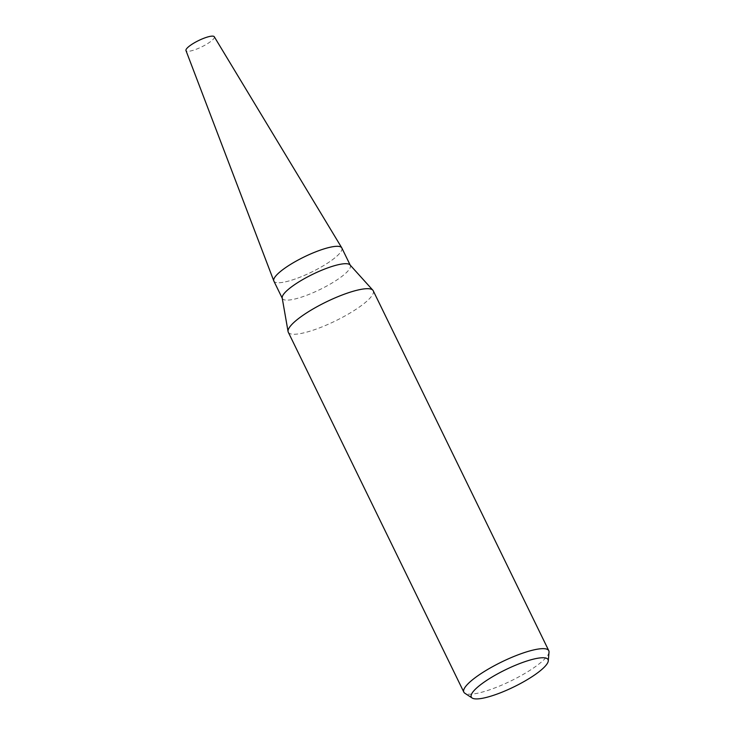 <?xml version="1.0" encoding="UTF-8"?>
<svg xmlns="http://www.w3.org/2000/svg" width="735" height="735" viewBox="0 0 735 735"><rect width="100%" height="100%" fill="white"/><g stroke="black" fill="none" stroke-linecap="round" stroke-linejoin="round"><path stroke-width="0.55" stroke-dasharray="3.67 2.76" d="M350.007 264.894A37.807 8.443 -26 0 1 350.31 265.344A37.807 8.443 -26 0 1 308.773 294.487A37.807 8.443 -26 0 1 282.359 298.483A37.807 8.443 -26 0 1 282.194 297.969M341.83 247.961A37.807 8.443 -26 0 1 300.293 277.095A37.807 8.443 -26 0 1 273.879 281.101M373.224 290.757A47.26 10.547 -26 0 1 321.296 327.185A47.26 10.547 -26 0 1 288.276 332.192M549.027 652.147A47.26 10.547 -26 0 1 496.86 687.142A47.26 10.547 -26 0 1 464.823 693.215M341.72 247.759L341.747 247.805A37.797 8.443 -26 0 1 300.293 277.095A37.797 8.443 -26 0 1 273.815 280.945A37.797 8.443 -26 0 1 315.416 251.958M214.28 36.75A15.757 3.519 -26 0 1 197.008 48.951A15.757 3.519 -26 0 1 185.973 50.559"/><path stroke-width="1.1" d="M472.182 698.029L464.823 693.215A47.26 10.547 -26 0 1 463.84 692.149L288.276 332.192A47.26 10.547 -26 0 1 288.065 331.54L282.194 297.969A37.807 8.443 -26 0 1 323.896 269.35A37.807 8.443 -26 0 1 350.007 264.894L372.838 290.187A47.26 10.547 -26 0 1 373.224 290.757L548.788 650.714A47.26 10.547 -26 0 1 549.027 652.147L548.282 660.912A42.713 9.537 -26 0 1 501.132 692.535A42.713 9.537 -26 0 1 472.182 698.029A42.713 9.537 -26 0 1 518.23 664.137A42.713 9.537 -26 0 1 548.282 660.912M282.24 298.245L273.879 281.101A37.807 8.443 -26 0 1 315.416 251.958A37.807 8.443 -26 0 1 341.83 247.961L350.191 265.096M288.065 331.54A47.26 10.547 -26 0 1 340.204 295.764A47.26 10.547 -26 0 1 372.838 290.187M463.84 692.149A47.26 10.547 -26 0 1 515.768 655.721A47.26 10.547 -26 0 1 548.788 650.714M315.416 251.958A37.797 8.443 -26 0 1 341.747 247.805M273.787 280.889L185.973 50.559A15.757 3.519 -26 0 1 203.31 38.477A15.757 3.519 -26 0 1 214.28 36.75L341.72 247.759"/></g></svg>
